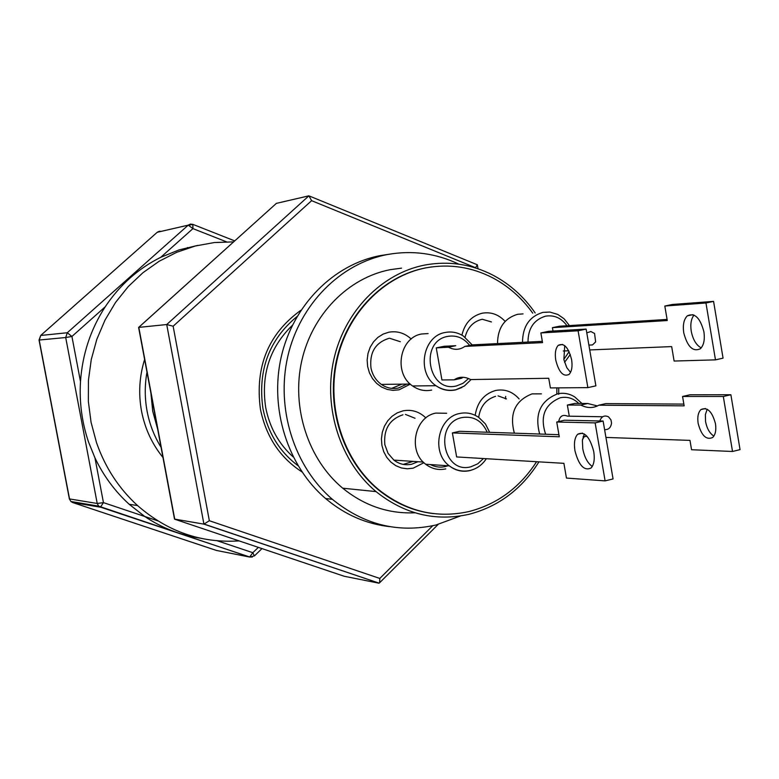 <?xml version="1.0" encoding="UTF-8"?>
<svg xmlns="http://www.w3.org/2000/svg" width="779" height="779" viewBox="0 0 779 779"><rect width="100%" height="100%" fill="white"/><g stroke="black" fill="none" stroke-linecap="round" stroke-linejoin="round"><path stroke-width="1.17" d="M415.041 418.265L405.431 414.399M506.467 398.906L498.054 395.868M491.413 321.931L482.25 319.254M400.328 341.718L389.539 338.242M233.583 241.88L214.332 242.542L195.276 246.008L176.794 252.269L159.228 261.218L142.947 272.708L128.272 286.545L115.526 302.466L104.97 320.179L96.82 339.313L91.27 359.518L88.426 380.366L88.358 401.438L91.065 422.315L96.489 442.569C105.136 467.429 118.827 488.443 137.571 505.581C167.427 531.609 201.264 543.382 239.085 540.889M197.954 245.346L178.985 249.932L160.747 257.304C138.253 268.512 119.752 285.007 105.233 306.78C90.637 329.274 82.389 354.231 80.49 381.622C79.254 402.353 81.941 422.481 88.533 442.005L94.95 457.857C103.49 475.803 114.903 491.276 129.178 504.266L144.728 516.467L157.748 520.83M144.612 359.46C139.363 376.384 138.341 393.599 141.525 411.108C144.913 428.577 152.061 444.02 162.967 457.458M146.988 372.128C144.641 385.167 144.68 398.196 147.095 411.224C149.568 424.234 154.223 436.259 161.068 447.312M150.902 393.035L152.742 411.341L157.631 428.986M292.359 325.32C269.768 347.298 260.877 374.65 265.678 407.407C269.592 427.437 278.765 443.952 293.196 456.942M401.516 268.151L390.425 269.641C348.349 277.606 312.048 314.414 301.687 361.144C291.327 407.855 308.211 459.522 342.721 488.199C364.406 505.746 388.497 513.945 414.993 512.796M535.173 312.963C523.936 296.78 509.963 284.228 493.253 275.328C471.646 264.159 448.938 260.722 425.139 264.987C381.827 273.205 344.415 311.357 333.743 359.82C323.061 408.274 340.472 461.879 376.033 491.598C404.476 514.247 435.549 521.794 469.25 514.237C498.628 506.477 521.862 489.017 538.951 461.85M558.718 394.33L558.757 387.854M458.802 264.159C436.123 253.331 412.432 250.098 387.718 254.48C340.657 263.234 299.818 304.102 287.802 356.344C275.776 408.576 294.131 466.64 332.38 499.32C363.851 524.861 398.371 533.43 435.928 525.007L460.399 516M388.195 254.392L380.58 255.551C333.811 264.256 293.225 304.813 281.287 356.655C269.339 408.478 287.568 466.105 325.583 498.531C344.776 514.656 366.218 524.033 389.919 526.662M532.729 313.148C521.969 298.123 508.745 286.419 493.068 278.025C471.87 267.002 449.58 263.604 426.201 267.81C383.823 275.873 347.259 313.255 336.888 360.687C326.508 408.108 343.636 460.516 378.477 489.494C406.21 511.482 436.493 518.804 469.318 511.462C497.469 504.071 519.885 487.479 536.585 461.704M556.839 393.823L556.858 387.864M431.819 266.895L425.646 267.879C383.287 275.941 346.743 313.304 336.372 360.706C326.002 408.099 343.12 460.477 377.942 489.446C394.583 503.098 413.055 511.151 433.387 513.604M461.928 335.155C464.751 323.266 471.499 315.953 482.162 313.216C490.78 311.736 498.317 314.327 504.743 320.977M482.055 319.293C473.243 321.532 467.585 327.501 465.082 337.2M703.904 331.805C704.995 339.654 703.817 345.311 700.36 348.758C692.979 352.127 687.448 346.821 683.758 332.837C682.647 324.989 683.835 319.332 687.312 315.855C694.634 312.437 700.165 317.754 703.904 331.805M701.197 347.901C696.241 345.155 692.921 339.586 691.246 331.221C690.213 324.171 691.129 318.786 694.011 315.076M588.885 345.097L592.468 344.941L595.633 341.903L594.572 333.48L590.852 331.523L586.782 332.828M523.069 313.888L517.568 314.307C504.354 318.299 497.674 328.056 497.528 343.607M475.18 415.334C477.293 402.061 484.129 393.775 495.697 390.464C504.821 388.799 512.631 391.623 519.116 398.936M495.58 396.326C485.95 399.364 480.312 406.385 478.676 417.398M715.473 423.737C716.378 430.135 715.443 434.731 712.658 437.506C706.261 440.32 701.421 435.607 698.14 423.367C697.224 416.969 698.159 412.373 700.954 409.569C707.313 406.726 712.142 411.448 715.473 423.737M713.876 436.094C709.718 433.406 706.942 428.577 705.56 421.614L705.365 414.613L707.196 409.228M604.601 429.657C608.574 429.813 610.892 427.632 611.534 423.104L610.979 419.91L608.574 416.872C604.514 414.973 601.573 416.337 599.772 420.972M541.434 393.862L532.047 393.882C515.075 400.572 509.184 413.668 514.364 433.173M388.77 338.388C375.351 342.711 369.421 352.575 370.97 367.97C372.44 374.952 375.906 380.434 381.359 384.417C386.666 388.03 392.343 389.237 398.41 388.039L406.93 384.086M410.329 384.135L399.043 389.831L393.113 390.367L387.192 389.422L381.603 387.056L376.627 383.375L372.498 378.565L369.45 372.859L367.639 366.558L367.143 359.976L368 353.452L370.152 347.307L373.511 341.864L377.883 337.395L383.054 334.133L388.75 332.214C397.173 330.734 404.652 333.003 411.205 339.021M564.717 345.633L563.879 359.664L566.82 367.707L570.549 372.362M571.601 359.606C568.388 347.278 563.938 342.526 558.241 345.35C555.563 348.32 554.736 353.247 555.758 360.122C558.923 372.401 563.383 377.143 569.128 374.358C571.786 371.417 572.614 366.5 571.601 359.606M428.129 333.578L421.702 333.987C399.617 337.307 393.249 373.404 412.597 385.965C418.498 390.075 424.857 391.447 431.663 390.084M402.928 414.798C389.549 419.306 383.511 429.248 384.826 444.614L388.02 453.32L393.882 460.107C399.315 464.206 405.275 465.579 411.75 464.206L417.943 461.713M423.922 462.707L413.162 468.179L407.251 468.802L401.38 467.955L395.82 465.686L390.863 462.093L386.764 457.361L383.735 451.723L381.924 445.461L381.437 438.908L382.285 432.384L384.427 426.22L387.767 420.748L392.11 416.22L397.251 412.87L402.928 410.874C411.624 409.228 419.277 411.575 425.87 417.914M446.659 413.279L435.86 413.094C414.545 416.677 407.612 451.236 425.675 464.235C431.78 468.89 438.48 470.438 445.763 468.89M584.318 433.952L582.4 440.369L582.78 448.85C584.474 457.302 587.629 463.174 592.264 466.465M593.754 451.606C589.839 436.805 584.464 431.021 577.648 434.263C574.688 437.555 573.782 443.037 574.941 450.71C578.797 465.433 584.162 471.207 591.057 468.013C593.997 464.761 594.893 459.289 593.754 451.606M447.964 465.774C441.966 467.887 436.113 467.478 430.407 464.557M558.933 434.692L459.571 431.293L452.385 432.92L456.64 456.942L563.899 463.339L566.45 478.072L605.108 480.877L595.127 422.89L556.732 422.014L559.293 436.785L452.385 432.92M605.108 480.877L613.063 478.929L603.121 421.04L564.522 420.222L556.732 422.014M595.127 422.89L603.121 421.04M436.62 347.814L443.494 346.412M454.206 379.831C459.026 376.481 464.508 376.393 470.652 379.568L548.728 378.273L550.402 387.923L587.872 387.63L578.096 330.783L540.869 332.945L542.544 342.614L464.82 346.421C459.853 349.966 454.391 350.229 448.451 347.23L436.25 347.892L441.936 379.967L454.206 379.831L461.499 378.263L463.106 377.27M464.82 346.421L472.22 344.873L542.33 341.358M448.451 347.23L455.754 345.701L444.079 346.285L436.844 347.794M540.869 332.945L548.708 331.289L586.139 329.089L578.096 330.783M587.872 387.63L595.886 385.839L586.139 329.089M602.703 416.765L567.443 416.152C562.789 414.272 559.858 416.083 558.66 421.566M597.415 405.947L587.707 403.503L574.863 403.425L567.355 405.041L569.283 416.181M567.355 405.041L580.793 405.07C587.249 408.293 593.257 408.332 598.808 405.207L684.147 405.849L682.57 396.482L723.311 396.482L732.523 451.479L691.557 449.726L689.98 440.388L605.935 437.428M587.045 436.318L583.14 436.63M598.808 405.207L605.809 403.619L683.855 404.097M682.57 396.482L689.951 394.787L730.877 394.729L740.05 449.629L732.523 451.479M587.707 403.503L580.793 405.07M730.877 394.729L723.311 396.482M553.012 331.036L552.428 327.667L667.272 320.539L664.818 306.04L705.959 302.992L715.473 359.859L674.108 361.047L671.673 346.597L589.713 349.927M667.087 319.429L559.332 326.226L552.428 327.667M664.818 306.04L672.258 304.482L713.574 301.385L723.058 358.155L715.473 359.859M568.68 350.784L563.305 350.998M713.574 301.385L705.959 302.992M94.95 457.857L103.451 502.63L100.413 507.197L72.603 502.513L72.126 501.705M40.693 335.467L157.222 232.288L40.732 335.457L39.203 340.034L69.535 498.94L97.219 503.468L65.699 337.521L39.047 340.043L40.732 335.457L67.286 332.75L71.921 336.47L80.49 381.622M217.37 540.811L252.834 552.701L249.611 557.043L98.67 506.146L70.928 501.501L72.603 502.513L216.416 550.432L249.611 557.043L252.299 557.043M105.233 306.78L71.921 336.47L65.699 337.521L67.286 332.75L188.226 225.15L192.949 228.617L160.747 257.304M258.355 547.374L252.834 552.701L254.363 555.953M188.937 225.248L192.822 224.352L192.949 228.617L226.397 241.792M261.987 548.591L254.548 555.787L249.884 557.043L100.647 507.178L98.67 506.146L97.219 503.468L103.451 502.63L144.728 516.467C161.75 527.87 180.105 535.076 199.804 538.104M138.74 327.326L276.379 203.377L138.798 327.316L174.749 519.233L344.143 576.246L378.847 583.169L379.607 582.77L379.801 578.437L432.715 525.747M276.379 203.377L308.903 195.831L311.61 200.67L173.142 326.216L166.725 324.541L308.903 195.831M378.945 583.082L203.923 524.131L174.506 519.077L138.604 327.404L166.725 324.541L203.923 524.131L209.347 520.732L379.801 578.437M475.443 267.918L477.332 264.772L309.779 196.191M391.652 388.37L401.857 384.154M403.24 464.391L413.172 461.392M505.503 398.906L505.649 396.404M297.062 316.517C269.028 339.644 257.645 370.278 262.913 408.41C267.752 432.588 279.447 451.684 298.006 465.686M301.97 471.928C279.895 457.555 266.038 436.6 260.4 409.053C254.86 366.627 268.365 333.685 300.947 310.227M569.439 325.583L564.045 318.747L557.813 314.453L549.916 312.058L542.924 312.369C529.467 316.449 522.66 326.44 522.514 342.351M563.821 359.382L569.128 351.68M566.966 325.739C561.386 317.988 554.249 314.794 545.553 316.167C533.936 319.702 528.084 328.339 527.996 342.078M581.952 403.473L574.766 396.949C569.41 393.599 563.704 392.558 557.667 393.823C540.383 400.669 534.384 414.077 539.662 434.039M578.768 403.454C573.422 398.283 567.268 396.384 560.315 397.738C544.648 404.291 539.759 416.463 545.651 434.244M455.744 389.86L461.83 387.533M472.181 344.883L463.369 336.031C457.711 332.438 451.674 331.25 445.257 332.477C422.754 335.876 416.259 372.849 435.977 385.712C441.995 389.919 448.47 391.331 455.413 389.938M469.62 345.418C463.817 337.979 456.533 334.96 447.779 336.382C418.888 341.105 428.187 393.385 456.533 385.917L463.057 383.278L468.53 378.565M470.273 470.506L474.314 469.065M489.66 432.326L485.444 423.971L478.949 417.593C473.038 413.445 466.621 412.072 459.688 413.493C437.973 417.164 430.904 452.56 449.317 465.861C455.54 470.633 462.366 472.22 469.786 470.623M487.216 432.238C482.045 420.787 473.71 415.879 462.229 417.525C433.504 422.705 442.754 474.693 470.935 466.767L477.79 463.797L483.438 458.539M574.863 403.425L568.008 404.983M187.466 247.508L188.567 247.936M161.224 231.373L159.325 231.275L157.222 232.288L188.226 225.15L190.407 224.099L192.822 224.352L234.693 240.886M39.047 340.043L69.36 498.872L70.928 501.501L69.35 498.813M173.142 326.216L209.347 520.732M475.394 267.645L311.61 200.67M570.277 354.503L564.571 362.323M584.24 436.668L582.517 439.434M558.241 345.35L562.604 344.415M471.081 379.558L464.352 386.043L455.988 389.695C448.889 391.214 442.219 389.889 435.977 385.712L412.597 385.965M486.32 458.714C482.337 464.742 477.04 468.637 470.428 470.389C462.823 472.113 455.783 470.604 449.317 465.861L425.675 464.235M577.648 434.263L582.546 433.124M423.279 462.074L393.882 460.107M410.231 384.037L381.359 384.417M705.472 408.517L700.954 409.569M692.911 314.658L687.312 315.855M378.477 489.494L377.942 489.446M332.38 499.32L325.583 498.531M342.721 488.199L376.033 491.598M477.371 264.967L478.033 268.765M438.129 524.442L379.607 582.77M379.169 583.159L204.254 524.121M137.571 505.581L129.178 504.266"/></g></svg>
